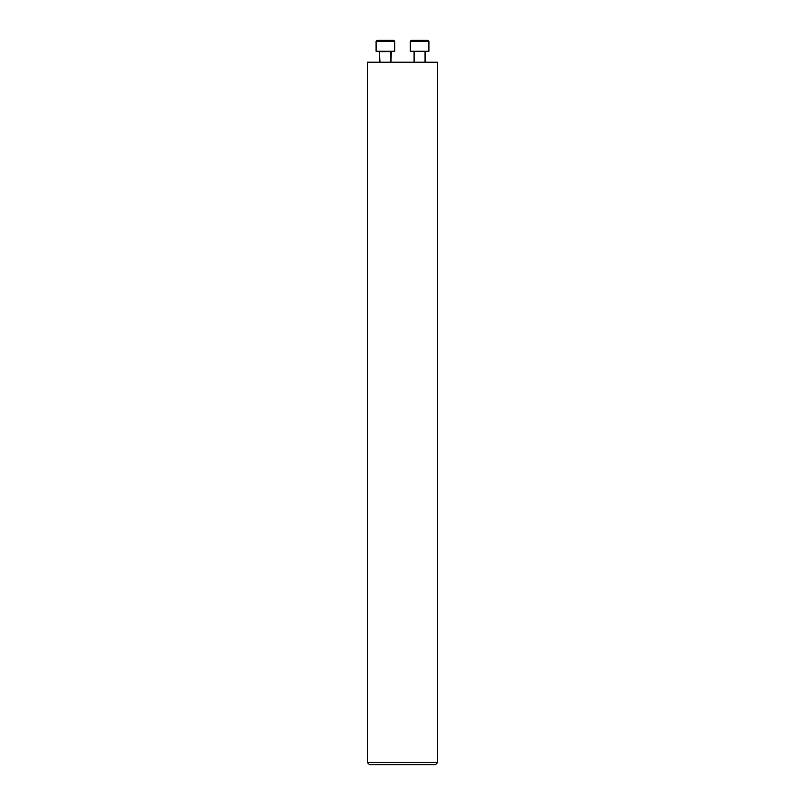 <?xml version="1.0" encoding="UTF-8"?>
<svg xmlns="http://www.w3.org/2000/svg" width="805" height="805" viewBox="0 0 805 805"><rect width="100%" height="100%" fill="white"/><g stroke="black" fill="none" stroke-linecap="round" stroke-linejoin="round"><path stroke-width="1.21" d="M437.628 762.556L367.372 762.556L367.372 62.206L437.628 62.206L437.628 762.556L435.435 764.75L369.565 764.75L367.372 762.556M381.127 40.25L385.424 40.25M377.193 40.25L393.655 40.25L377.193 40.25L393.655 40.25L394.752 41.347L376.096 41.347L377.193 40.25L376.096 41.347L376.096 51.228L394.752 51.228L394.752 41.347L393.655 40.25M379.93 62.206L379.497 51.228M411.345 40.25L427.807 40.25L428.904 41.347L410.248 41.347L411.345 40.25M425.07 62.206L425.07 51.671L413.649 51.228M410.248 41.347L410.248 51.228L428.904 51.228L428.904 41.347M391.351 51.228L390.908 62.206L390.908 51.671L379.93 51.671M414.092 62.206L414.092 51.671M394.752 51.228L394.752 41.347"/></g></svg>
